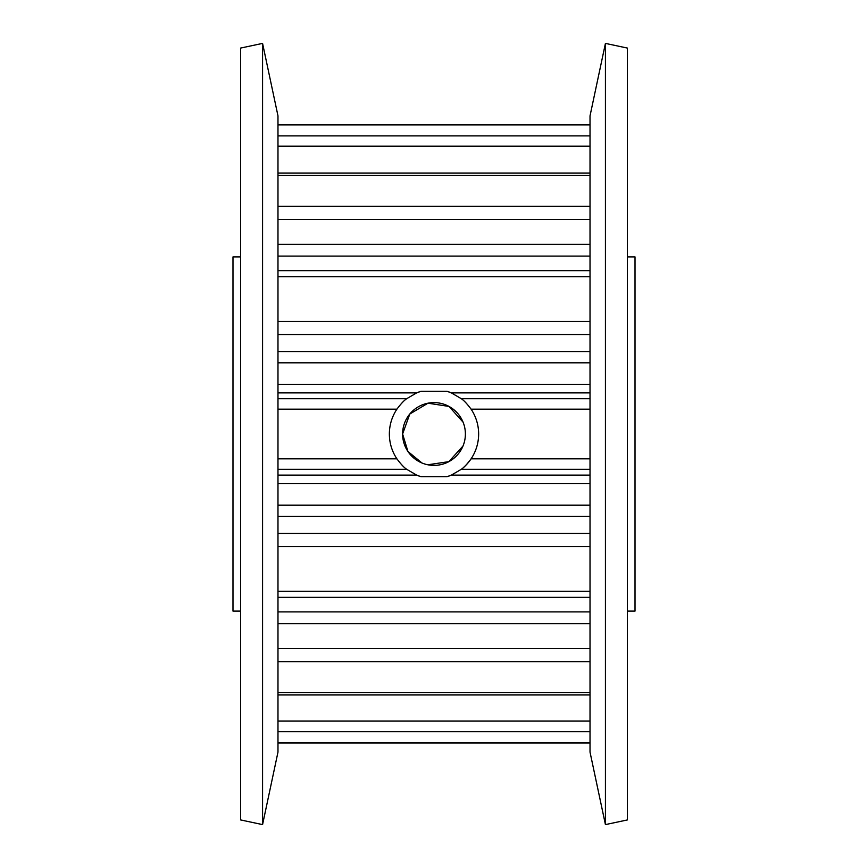<?xml version="1.0" encoding="UTF-8"?>
<svg xmlns="http://www.w3.org/2000/svg" width="868" height="868" viewBox="0 0 868 868"><rect width="100%" height="100%" fill="white"/><g stroke="black" fill="none" stroke-linecap="round" stroke-linejoin="round"><path stroke-width="1.3" d="M590.023 597.358L277.977 597.358M463.056 422.13L448.984 406.43L427.978 403.197L409.783 414.036L402.611 434A31.389 31.389 0 0 0 434 465.389A31.389 31.389 0 0 0 465.389 434A31.389 31.389 0 0 0 434 402.611A31.389 31.389 0 0 0 402.611 434L407.927 451.469L421.946 462.98M427.826 464.771L448.843 461.646L462.969 446.065M277.977 398.705L406.68 398.705C404.043 400.463 400.788 403.956 396.904 409.175A44.626 44.626 0 0 0 396.904 458.825C400.777 464.033 404.032 467.526 406.68 469.295L416.662 475.121A44.626 44.626 0 0 0 421.002 476.695L446.998 476.695A44.626 44.626 0 0 0 451.338 475.121L461.32 469.295C463.957 467.537 467.212 464.044 471.096 458.825A44.626 44.626 0 0 0 471.096 409.175C467.223 403.967 463.968 400.474 461.32 398.705L590.023 398.705M463.186 467.765A44.626 44.626 0 0 0 471.096 458.825L590.023 458.825M590.023 392.879L451.338 392.879L446.998 391.305L421.002 391.305L416.662 392.879L277.977 392.879M446.998 391.305A44.626 44.626 0 0 1 451.338 392.879L461.32 398.705M627.434 611.094L635.018 611.094L635.018 256.906L627.434 256.906M240.566 611.094L232.982 611.094L232.982 256.906L240.566 256.906M262.57 824.6L240.566 819.924L240.566 48.076L262.57 43.4L262.57 824.6L277.977 752.122L277.977 115.878L262.57 43.4M605.43 824.6L627.434 819.924L627.434 48.076L605.43 43.4L605.43 824.6L590.023 752.122L590.023 115.878L605.43 43.4M277.977 124.623L590.023 124.623M406.68 398.705L416.662 392.879A44.626 44.626 0 0 1 421.002 391.305M277.977 475.121L416.662 475.121L421.002 476.695M446.998 476.695L451.338 475.121L590.023 475.121M590.023 334.538L277.977 334.538M590.023 219.485L277.977 219.485M406.68 469.295L277.977 469.295M590.023 146.204L277.977 146.204M590.023 483.639L277.977 483.639M277.977 505.187L590.023 505.187M277.977 611.907L590.023 611.907M590.023 256.093L277.977 256.093M396.904 409.175L277.977 409.175M277.977 458.825L396.904 458.825M277.977 384.361L590.023 384.361M590.023 362.813L277.977 362.813M590.023 409.175L471.096 409.175M590.023 469.295L461.32 469.295M590.023 276.708L277.977 276.708M277.977 321.431L590.023 321.431M277.977 351.551L590.023 351.551M277.977 742.704L590.023 742.704M590.023 731.659L277.977 731.659M277.977 721.08L590.023 721.08M590.023 175.39L277.977 175.39M277.977 206.345L590.023 206.345M277.977 244.32L590.023 244.32M277.977 692.61L590.023 692.61M590.023 661.655L277.977 661.655M590.023 623.68L277.977 623.68M277.977 648.515L590.023 648.515M277.977 591.292L590.023 591.292M590.023 546.569L277.977 546.569M277.977 533.462L590.023 533.462M590.023 516.449L277.977 516.449M590.023 124.894L277.977 124.894M277.977 135.896L590.023 135.896M590.023 694.942L277.977 694.942M590.023 742.975L277.977 742.975M277.977 173.058L590.023 173.058M277.977 270.642L590.023 270.642"/></g></svg>
